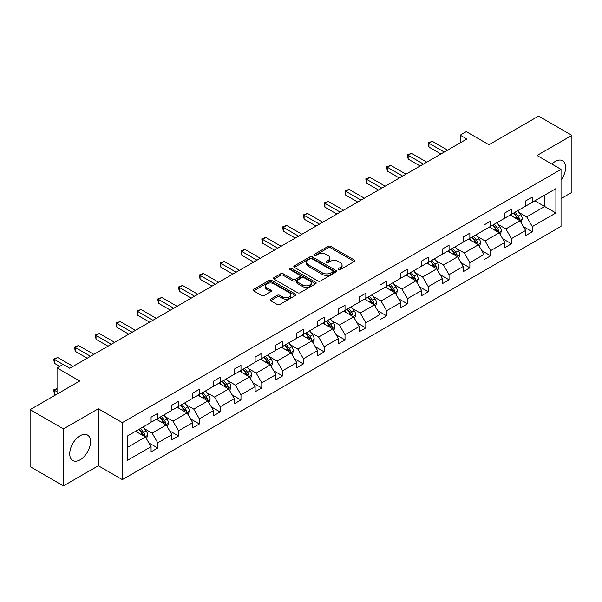 <?xml version="1.0" encoding="UTF-8"?>
<svg xmlns="http://www.w3.org/2000/svg" width="602" height="602" viewBox="0 0 602 602"><rect width="100%" height="100%" fill="white"/><g stroke="black" fill="none" stroke-linecap="round" stroke-linejoin="round"><path stroke-width="0.9" d="M338.52 269.523A1.294 0.745 0 0 0 340.348 269.523L354.262 261.494A1.851 1.069 0 0 0 354.804 260.741A1.851 1.069 0 0 0 354.262 259.981L330.694 246.376A1.851 1.069 0 0 0 328.075 246.376L314.169 254.405A1.294 0.745 0 0 0 313.785 254.939A1.294 0.745 0 0 0 314.169 255.466A1.294 0.745 0 0 0 315.997 255.466L317.796 254.428A5.922 3.424 0 0 1 326.179 254.428L328.143 255.564A5.922 3.424 0 0 1 329.881 257.98A5.922 3.424 0 0 1 328.143 260.395L326.344 261.441A1.294 0.745 0 0 0 325.96 261.968A1.294 0.745 0 0 0 326.344 262.495A1.294 0.745 0 0 0 328.173 262.495L329.979 261.456A5.922 3.424 0 0 1 338.354 261.456L340.318 262.592A5.922 3.424 0 0 1 342.056 265.008A5.922 3.424 0 0 1 340.318 267.431L338.52 268.469A1.294 0.745 0 0 0 338.136 268.996A1.294 0.745 0 0 0 338.52 269.523L338.52 268.469M80.119 459.793A14.711 8.496 120 0 0 89.728 446.827A14.711 8.496 120 0 0 87.478 435.035A14.711 8.496 120 0 0 80.119 435.765A14.711 8.496 120 0 0 70.509 448.731A14.711 8.496 120 0 0 72.759 460.522A14.711 8.496 120 0 0 80.119 459.793M561.026 180.096A14.711 8.496 120 0 0 562.584 160.734A14.711 8.496 120 0 0 555.225 161.464A14.711 8.496 120 0 0 551.853 164.06M561.026 198.622L571.9 192.339L571.9 135.36L538.557 116.103L488.937 144.751L466.264 131.657L460.191 135.164L460.191 142.862M63.443 485.897L98.322 465.76L98.322 408.773L63.443 428.91L63.443 485.897L30.1 466.64L30.1 409.661L79.72 381.013L57.047 367.92L57.047 394.099M63.443 428.91L30.1 409.661M270.599 299.134A1.851 1.069 0 0 0 270.057 299.894A1.851 1.069 0 0 0 270.599 300.646L277.213 304.469A1.851 1.069 0 0 0 279.832 304.469L295.281 295.544A1.851 1.069 0 0 0 295.823 294.792A1.851 1.069 0 0 0 295.281 294.032L271.713 280.427A1.851 1.069 0 0 0 269.094 280.427L253.645 289.351A1.851 1.069 0 0 0 253.103 290.104A1.851 1.069 0 0 0 253.645 290.864L261.629 295.469A1.851 1.069 0 0 0 264.248 295.469L270.862 291.654A1.851 1.069 0 0 0 271.404 290.901A1.851 1.069 0 0 0 270.862 290.141L266.904 287.854A4.951 2.859 0 0 1 265.452 285.837A4.951 2.859 0 0 1 268.507 283.196A4.951 2.859 0 0 1 273.91 283.813L289.419 292.768A4.951 2.859 0 0 1 290.871 294.792A4.951 2.859 0 0 1 287.816 297.433A4.951 2.859 0 0 1 282.421 296.816L279.832 295.319A1.851 1.069 0 0 0 277.213 295.319L270.599 299.134L270.599 300.646M57.047 367.92L63.112 364.413L69.779 368.266L466.859 139.017L460.191 135.164M98.322 408.773L122.334 422.634L561.026 169.358L561.026 226.344L122.334 479.621L122.334 422.634M571.9 135.36L537.022 155.497L561.026 169.358M317.931 280.961A1.851 1.069 0 0 0 320.55 280.961L335.999 272.036A1.851 1.069 0 0 0 336.541 271.284A1.851 1.069 0 0 0 335.999 270.524L312.43 256.919A1.851 1.069 0 0 0 309.812 256.919L294.363 265.843A1.851 1.069 0 0 0 293.821 266.596A1.851 1.069 0 0 0 294.363 267.356L317.931 280.961M290.367 269.809A1.294 0.745 0 0 1 291.677 269.989L291.677 268.447L315.636 282.278A1.851 1.069 0 0 1 316.178 283.038A1.851 1.069 0 0 1 315.636 283.79L300.187 292.715A1.851 1.069 0 0 1 297.569 292.715L274.008 279.11L280.615 275.317L280.615 273.775L274.008 277.597A1.851 1.069 0 0 0 273.466 278.35A1.851 1.069 0 0 0 274.008 279.11L274.008 277.597M280.615 275.317A1.851 1.069 0 0 1 283.233 275.317L283.233 273.775A1.851 1.069 0 0 0 280.615 273.775M283.233 273.775L292.79 279.298A1.851 1.069 0 0 0 295.409 279.298L299.796 276.762A1.851 1.069 0 0 0 300.338 276.009A1.851 1.069 0 0 0 299.796 275.249L289.848 269.508A1.294 0.745 0 0 1 289.464 268.981A1.294 0.745 0 0 1 290.269 268.289A1.294 0.745 0 0 1 291.677 268.447M127.466 435.991L151.079 422.363L151.079 417.201L157.747 413.356L157.747 418.51L171.886 410.353L171.886 405.191L178.553 401.338L178.553 406.5L192.693 398.336L192.693 393.181L199.36 389.328L199.36 394.491L213.499 386.326L213.499 381.164L220.166 377.311L220.166 382.473L234.306 374.309L234.306 369.154L240.981 365.301L240.981 370.463L255.12 362.299L255.12 357.137L261.787 353.291L261.787 358.446L275.927 350.281L275.927 345.127L282.594 341.274L282.594 346.436L296.733 338.271L296.733 333.109L303.4 329.264L303.4 334.419L317.54 326.261L317.54 321.099L324.207 317.246L324.207 322.409L338.347 314.244L338.347 309.082L345.014 305.237L345.014 310.391L359.153 302.234L359.153 297.072L365.82 293.219L365.82 298.381L379.96 290.217L379.96 285.062L386.634 281.209L386.634 286.371L400.766 278.207L400.766 273.045L407.441 269.192L407.441 274.354L421.581 266.189L421.581 261.035L428.248 257.182L428.248 262.344L442.387 254.179L442.387 249.017L449.054 245.172L449.054 250.327L463.194 242.17L463.194 237.007L469.861 233.155L469.861 238.317L484 230.152L484 224.99L490.668 221.145L490.668 226.299L504.807 218.142L504.807 212.98L511.474 209.127L511.474 214.289L525.614 206.125L525.614 200.97L532.288 197.117L532.288 202.28L555.894 188.644L555.894 212.98L532.288 226.608L532.288 231.77L525.614 235.623L525.614 230.461L511.474 238.625L511.474 243.78L504.807 247.633L504.807 242.471L490.668 250.635L490.668 255.797L484 259.65L484 254.488L469.861 262.653L469.861 267.807L463.194 271.66L463.194 266.498L449.054 274.662L449.054 279.825L442.387 283.67L442.387 278.515L428.248 286.68L428.248 291.835L421.581 295.687L421.581 290.525L407.441 298.69L407.441 303.852L400.766 307.697L400.766 302.543L386.634 310.7L386.634 315.862L379.96 319.715L379.96 314.553L365.82 322.717L365.82 327.879L359.153 331.725L359.153 326.57L345.014 334.727L345.014 339.889L338.347 343.742L338.347 338.58L324.207 346.744L324.207 351.899L317.54 355.752L317.54 350.59L303.4 358.754L303.4 363.917L296.733 367.769L296.733 362.607L282.594 370.772L282.594 375.926L275.927 379.779L275.927 374.617L261.787 382.782L261.787 387.944L255.12 391.789L255.12 386.634L240.981 394.799L240.981 399.954L234.306 403.807L234.306 398.644L220.166 406.809L220.166 411.971L213.499 415.816L213.499 410.662L199.36 418.819L199.36 423.981L192.693 427.834L192.693 422.672L178.553 430.836L178.553 435.998L171.886 439.844L171.886 434.689L157.747 442.846L157.747 448.008L151.079 451.861L151.079 446.699L127.466 460.327L127.466 435.991M156.415 419.285L166.28 424.982L152.148 433.147L144.427 428.692M152.148 433.147L157.747 442.846M166.28 424.982L171.886 434.689M151.079 421.129L152.148 421.746L157.747 418.51M177.221 407.268L187.094 412.972L172.955 421.129L165.234 416.674M172.955 421.129L178.553 430.836M187.094 412.972L192.693 422.672M171.886 409.119L172.955 409.736L178.553 406.5M198.028 395.258L207.901 400.955L193.761 409.119L186.041 404.664M193.761 409.119L199.36 418.819M207.901 400.955L213.499 410.662M192.693 397.109L193.761 397.719L199.36 394.491M218.835 383.241L228.707 388.945L214.568 397.109L206.847 392.647M214.568 397.109L220.166 406.809M228.707 388.945L234.306 398.644M213.499 385.092L214.568 385.709L220.166 382.473M239.641 371.231L249.514 376.927L235.374 385.092L227.654 380.637M235.374 385.092L240.981 394.799M249.514 376.927L255.12 386.634M234.306 373.082L235.374 373.691L240.981 370.463M260.448 359.221L270.321 364.917L256.181 373.082L248.46 368.62M256.181 373.082L261.787 382.782M270.321 364.917L275.927 374.617M255.12 361.065L256.181 361.682L261.787 358.446M281.262 347.203L291.127 352.9L276.988 361.065L269.275 356.61M276.988 361.065L282.594 370.772M291.127 352.9L296.733 362.607M275.927 349.055L276.988 349.672L282.594 346.436M302.069 335.194L311.934 340.89L297.802 349.055L290.081 344.592M297.802 349.055L303.4 358.754M311.934 340.89L317.54 350.59M296.733 337.037L297.802 337.654L303.4 334.419M322.875 323.176L332.748 328.88L318.608 337.037L310.888 332.582M318.608 337.037L324.207 346.744M332.748 328.88L338.347 338.58M317.54 325.027L318.608 325.644L324.207 322.409M343.682 311.166L353.555 316.863L339.415 325.027L331.694 320.573M339.415 325.027L345.014 334.727M353.555 316.863L359.153 326.57M338.347 313.01L339.415 313.627L345.014 310.391M364.488 299.149L374.361 304.853L360.222 313.01L352.501 308.555M360.222 313.01L365.82 322.717M374.361 304.853L379.96 314.553M359.153 301L360.222 301.617L365.82 298.381M385.295 287.139L395.168 292.835L381.028 301L373.308 296.545M381.028 301L386.634 310.7M395.168 292.835L400.766 302.543M379.96 288.99L381.028 289.6L386.634 286.371M406.102 275.129L415.974 280.825L401.835 288.99L394.114 284.528M401.835 288.99L407.441 298.69M415.974 280.825L421.581 290.525M400.766 276.973L401.835 277.59L407.441 274.354M426.916 263.112L436.781 268.808L422.642 276.973L414.921 272.518M422.642 276.973L428.248 286.68M436.781 268.808L442.387 278.515M421.581 264.963L422.642 265.58L428.248 262.344M447.722 251.102L457.588 256.798L443.456 264.963L435.735 260.5M443.456 264.963L449.054 274.662M457.588 256.798L463.194 266.498M442.387 252.945L443.456 253.562L449.054 250.327M468.529 239.084L478.402 244.781L464.262 252.945L456.542 248.491M464.262 252.945L469.861 262.653M478.402 244.781L484 254.488M463.194 240.935L464.262 241.552L469.861 238.317M489.336 227.074L499.208 232.771L485.069 240.935L477.348 236.473M485.069 240.935L490.668 250.635M499.208 232.771L504.807 242.471M484 228.918L485.069 229.535L490.668 226.299M510.142 215.057L520.015 220.761L505.876 228.918L498.155 224.463M505.876 228.918L511.474 238.625M520.015 220.761L525.614 230.461M504.807 216.908L505.876 217.525L511.474 214.289M534.817 200.812L544.69 206.509L526.682 216.908L518.962 212.453M526.682 216.908L532.288 226.608M555.894 212.98L544.69 206.509L544.69 195.116L555.894 188.644M98.322 465.76L122.334 479.621M525.614 204.891L526.682 205.508L532.288 202.28M127.466 447.391L145.473 436.999L135.608 431.295M145.473 436.999L151.079 446.699M523.416 226.653L532.288 231.77M502.61 238.663L511.474 243.78M481.803 250.673L490.668 255.797M460.989 262.69L469.861 267.807M440.182 274.7L449.054 279.825M419.376 286.718L428.248 291.835M398.569 298.727L407.441 303.852M377.763 310.745L386.634 315.862M356.956 322.755L365.82 327.879M336.149 334.765L345.014 339.889M315.335 346.782L324.207 351.899M294.528 358.792L303.4 363.917M273.722 370.809L282.594 375.926M252.915 382.819L261.787 387.944M232.109 394.837L240.981 399.954M211.302 406.847L220.166 411.971M190.495 418.864L199.36 423.981M169.681 430.874L178.553 435.998M148.875 442.884L157.747 448.008M339.039 269.711L340.318 268.966A5.922 3.424 0 0 0 342.056 266.551L342.056 265.008M329.881 257.98L329.881 259.522A5.922 3.424 0 0 1 328.143 261.938L326.863 262.683M354.239 261.509L330.694 247.919A1.851 1.069 0 0 0 328.075 247.919L314.68 255.647M335.976 272.051L312.43 258.461A1.851 1.069 0 0 0 309.812 258.461L294.386 267.363L294.363 265.843M332.725 271.811A1.294 0.745 0 0 0 333.102 271.284A1.294 0.745 0 0 0 332.725 270.757L312.039 258.815A1.294 0.745 0 0 0 310.203 258.815L308.307 259.906A5.922 3.424 0 0 0 306.568 262.329A5.922 3.424 0 0 0 308.307 264.745L322.446 272.909A5.922 3.424 0 0 0 330.829 272.909L332.725 271.811L332.725 273.353A1.294 0.745 0 0 0 333.102 272.826L333.102 271.284M306.568 262.329L306.568 263.864A5.922 3.424 0 0 0 308.307 266.287L308.307 264.745M332.725 273.353L330.829 274.452A5.922 3.424 0 0 1 322.446 274.452L308.307 266.287M283.233 275.317L292.79 280.833A1.851 1.069 0 0 0 295.409 280.833L299.796 278.305A1.851 1.069 0 0 0 300.338 277.545L300.338 276.009M291.677 269.989L315.614 283.805M302.708 285.024A4.951 2.859 0 0 0 308.111 285.641A4.951 2.859 0 0 0 311.166 283A4.951 2.859 0 0 0 309.714 280.976L304.251 277.823A1.851 1.069 0 0 0 301.632 277.823L297.245 280.351A1.851 1.069 0 0 0 296.703 281.111A1.851 1.069 0 0 0 297.245 281.864L302.708 285.024L302.708 286.56A4.951 2.859 0 0 0 308.111 287.184A4.951 2.859 0 0 0 311.166 284.543L311.166 283M296.703 281.111L296.703 282.647A1.851 1.069 0 0 0 297.245 283.407L297.245 281.864M302.708 286.56L297.245 283.407M290.871 294.792L290.871 296.334A4.951 2.859 0 0 1 287.816 298.976A4.951 2.859 0 0 1 282.421 298.351L279.832 296.861A1.851 1.069 0 0 0 277.213 296.861L270.629 300.661M265.452 285.837L265.452 287.372A4.951 2.859 0 0 0 266.904 289.396L266.904 287.854M270.84 291.669L266.904 289.396M295.258 295.559L271.713 281.969A1.851 1.069 0 0 0 269.094 281.969L253.668 290.871M521.031 222.514L522.258 218.97A4.997 2.89 -120 0 0 520.662 214.718L517.667 210.715M512.294 216.299L510.993 214.568M519.278 220.332L519.556 219.181A4.997 2.89 -120 0 0 518.126 216.178L515.131 212.182M513.875 212.905L517.171 217.299A2.543 1.467 60 0 1 517.637 218.075L519.556 219.181M513.529 213.108L516.524 217.104A4.997 2.89 60 0 1 517.773 219.459M444.253 152.065L428.955 143.231L432.289 141.312L447.587 150.139M440.92 153.992L428.955 147.084L428.955 143.231L428.218 142.809L432.289 141.312M428.955 147.084L428.218 142.809M500.217 234.524L501.443 230.987A4.997 2.89 -120 0 0 499.848 226.728L496.861 222.732M491.488 228.316L490.186 226.578M498.471 232.342L498.749 231.198A4.997 2.89 -120 0 0 497.32 228.188L494.325 224.192M493.068 224.915L496.364 229.317A2.543 1.467 60 0 1 496.831 230.092L498.749 231.198M492.722 225.118L495.717 229.114A4.997 2.89 60 0 1 496.959 231.477M479.41 246.542L480.637 242.997A4.997 2.89 -120 0 0 479.041 238.738L476.047 234.742M470.681 240.326L469.379 238.595M477.664 244.359L477.943 243.208A4.997 2.89 -120 0 0 476.513 240.206L473.518 236.21M472.261 236.932L475.557 241.327A2.543 1.467 60 0 1 476.024 242.102L477.943 243.208M471.915 237.128L474.91 241.131A4.997 2.89 60 0 1 476.152 243.486M423.447 164.083L408.148 155.248L411.482 153.322L426.78 162.156M420.113 166.001L408.148 159.101L408.148 155.248L407.411 154.827L411.482 153.322M408.148 159.101L407.411 154.827M402.64 176.093L387.342 167.258L390.675 165.332L405.974 174.166M399.299 178.019L387.342 171.111L387.342 167.258L386.604 166.837L390.675 165.332M387.342 171.111L386.604 166.837M458.604 258.551L459.83 255.007A4.997 2.89 -120 0 0 458.235 250.756L455.24 246.76M449.875 252.343L448.573 250.605M456.85 256.369L457.136 255.225A4.997 2.89 -120 0 0 455.699 252.215L452.704 248.22M451.455 248.942L454.751 253.344A2.543 1.467 60 0 1 455.21 254.119L457.136 255.225M451.109 249.145L454.104 253.141A4.997 2.89 60 0 1 455.345 255.504M381.826 188.11L366.528 179.276L369.869 177.349L385.167 186.184M378.492 190.029L366.528 183.121L366.528 179.276L365.798 178.847L369.869 177.349M366.528 183.121L365.798 178.847M437.797 270.569L439.024 267.025A4.997 2.89 -120 0 0 437.428 262.765L434.433 258.77M429.06 264.353L427.766 262.623M436.044 268.387L436.322 267.235A4.997 2.89 -120 0 0 434.892 264.233L431.897 260.23M430.648 260.959L433.944 265.354A2.543 1.467 60 0 1 434.403 266.129L436.322 267.235M430.302 261.155L433.297 265.158A4.997 2.89 60 0 1 434.539 267.514M361.019 200.12L345.721 191.285L349.055 189.359L364.353 198.193M357.686 202.046L345.721 195.138L345.721 191.285L344.991 190.864L349.055 189.359M345.721 195.138L344.991 190.864M416.99 282.579L418.217 279.035A4.997 2.89 -120 0 0 416.622 274.783L413.627 270.78M408.254 276.363L406.96 274.632M415.237 280.397L415.515 279.253A4.997 2.89 -120 0 0 414.086 276.243L411.091 272.247M409.842 272.969L413.138 277.371A2.543 1.467 60 0 1 413.597 278.139L415.515 279.253M409.488 273.173L412.483 277.168A4.997 2.89 60 0 1 413.732 279.531M340.213 212.13L324.914 203.303L328.248 201.377L343.546 210.211M336.879 214.056L324.914 207.148L324.914 203.303L324.185 202.874L328.248 201.377M324.914 207.148L324.185 202.874M396.184 294.596L397.41 291.052A4.997 2.89 -120 0 0 395.815 286.793L392.82 282.797M387.447 288.381L386.153 286.65M394.43 292.414L394.709 291.263A4.997 2.89 -120 0 0 393.279 288.26L390.284 284.257M389.035 284.979L392.331 289.381A2.543 1.467 60 0 1 392.79 290.156L394.709 291.263M388.681 285.182L391.676 289.178A4.997 2.89 60 0 1 392.925 291.541M319.406 224.147L304.108 215.313L307.441 213.386L322.74 222.221M316.073 226.074L304.108 219.166L304.108 215.313L303.378 214.891L307.441 213.386M304.108 219.166L303.378 214.891M375.377 306.606L376.604 303.062A4.997 2.89 -120 0 0 375.008 298.81L372.013 294.807M366.641 300.39L365.339 298.66M373.624 304.424L373.902 303.28A4.997 2.89 -120 0 0 372.472 300.27L369.477 296.274M368.221 296.997L371.517 301.399A2.543 1.467 60 0 1 371.983 302.166L373.902 303.28M367.875 297.2L370.87 301.196A4.997 2.89 60 0 1 372.119 303.558M298.6 236.157L283.301 227.323L286.635 225.404L301.933 234.231M295.266 238.083L283.301 231.176L283.301 227.323L282.564 226.901L286.635 225.404M283.301 231.176L282.564 226.901M354.563 318.616L355.79 315.079A4.997 2.89 -120 0 0 354.194 310.82L351.207 306.824M345.834 312.408L344.532 310.67M352.817 316.441L353.096 315.29A4.997 2.89 -120 0 0 351.666 312.28L348.671 308.284M347.414 309.007L350.71 313.409A2.543 1.467 60 0 1 351.177 314.184L353.096 315.29M347.068 309.21L350.063 313.206A4.997 2.89 60 0 1 351.312 315.568M277.793 248.174L262.495 239.34L265.828 237.414L281.126 246.248M274.459 250.101L262.495 243.193L262.495 239.34L261.757 238.919L265.828 237.414M262.495 243.193L261.757 238.919M333.756 330.633L334.983 327.089A4.997 2.89 -120 0 0 333.388 322.83L330.393 318.834M325.027 324.418L323.725 322.687M332.011 328.451L332.289 327.3A4.997 2.89 -120 0 0 330.859 324.297L327.864 320.302M326.608 321.024L329.904 325.419A2.543 1.467 60 0 1 330.37 326.194L332.289 327.3M326.261 321.22L329.256 325.223A4.997 2.89 60 0 1 330.498 327.578M312.95 342.643L314.176 339.107A4.997 2.89 -120 0 0 312.581 334.847L309.586 330.852M304.221 336.435L302.919 334.697M311.196 340.461L311.482 339.317A4.997 2.89 -120 0 0 310.045 336.307L307.05 332.312M305.801 333.034L309.097 337.436A2.543 1.467 60 0 1 309.563 338.211L311.482 339.317M305.455 333.237L308.45 337.233A4.997 2.89 60 0 1 309.691 339.596M292.143 354.661L293.37 351.116A4.997 2.89 -120 0 0 291.774 346.857L288.779 342.862M283.407 348.445L282.112 346.714M290.39 352.479L290.668 351.327A4.997 2.89 -120 0 0 289.238 348.325L286.243 344.329M284.994 345.051L288.29 349.446A2.543 1.467 60 0 1 288.749 350.221L290.668 351.327M284.648 345.247L287.643 349.25A4.997 2.89 60 0 1 288.885 351.606M271.336 366.671L272.563 363.126A4.997 2.89 -120 0 0 270.968 358.875L267.973 354.879M262.6 360.463L261.306 358.724M269.583 364.488L269.862 363.345A4.997 2.89 -120 0 0 268.432 360.335L265.437 356.339M264.188 357.061L267.484 361.463A2.543 1.467 60 0 1 267.943 362.238L269.862 363.345M263.834 357.264L266.829 361.26A4.997 2.89 60 0 1 268.078 363.623M250.53 378.688L251.756 375.144A4.997 2.89 -120 0 0 250.161 370.885L247.166 366.889M241.793 372.472L240.499 370.742M248.776 376.506L249.055 375.355A4.997 2.89 -120 0 0 247.625 372.352L244.63 368.349M243.381 369.079L246.677 373.473A2.543 1.467 60 0 1 247.136 374.248L249.055 375.355M243.027 369.274L246.022 373.27A4.997 2.89 60 0 1 247.272 375.633M229.723 390.698L230.95 387.154A4.997 2.89 -120 0 0 229.354 382.902L226.36 378.899M220.987 384.482L219.685 382.752M227.97 388.516L228.248 387.372A4.997 2.89 -120 0 0 226.819 384.362L223.824 380.366M222.567 381.089L225.863 385.491A2.543 1.467 60 0 1 226.329 386.258L228.248 387.372M222.221 381.292L225.216 385.288A4.997 2.89 60 0 1 226.465 387.65M256.986 260.184L241.688 251.35L245.022 249.431L260.32 258.258M253.653 262.111L241.688 255.203L241.688 251.35L240.95 250.929L245.022 249.431M241.688 255.203L240.95 250.929M236.18 272.202L220.874 263.367L224.215 261.441L239.513 270.275M232.839 274.121L220.874 267.22L220.874 263.367L220.144 262.946L224.215 261.441M220.874 267.22L220.144 262.946M215.365 284.212L200.067 275.377L203.401 273.451L218.699 282.285M212.032 286.138L200.067 279.23L200.067 275.377L199.337 274.956L203.401 273.451M200.067 279.23L199.337 274.956M194.559 296.222L179.261 287.395L182.594 285.468L197.892 294.303M191.225 298.148L179.261 291.24L179.261 287.395L178.531 286.966L182.594 285.468M179.261 291.24L178.531 286.966M173.752 308.239L158.454 299.405L161.787 297.478L177.086 306.313M170.419 310.165L158.454 303.257L158.454 299.405L157.724 298.983L161.787 297.478M158.454 303.257L157.724 298.983M152.946 320.249L137.647 311.422L140.981 309.496L156.279 318.33M149.612 322.175L137.647 315.267L137.647 311.422L136.91 310.993L140.981 309.496M137.647 315.267L136.91 310.993M208.909 402.715L210.136 399.171A4.997 2.89 -120 0 0 208.54 394.912L205.553 390.916M200.18 396.5L198.878 394.769M207.163 400.533L207.442 399.382A4.997 2.89 -120 0 0 206.012 396.379L203.017 392.376M201.76 393.098L205.056 397.501A2.543 1.467 60 0 1 205.523 398.276L207.442 399.382M201.414 393.302L204.409 397.297A4.997 2.89 60 0 1 205.658 399.66M132.139 332.266L116.841 323.432L120.174 321.506L135.473 330.34M128.805 334.193L116.841 327.285L116.841 323.432L116.103 323.011L120.174 321.506M116.841 327.285L116.103 323.011M188.102 414.725L189.329 411.181A4.997 2.89 -120 0 0 187.734 406.929L184.739 402.926M179.373 408.51L178.072 406.779M186.357 412.543L186.635 411.399A4.997 2.89 -120 0 0 185.205 408.389L182.21 404.393M180.954 405.116L184.25 409.51A2.543 1.467 60 0 1 184.716 410.286L186.635 411.399M180.608 405.319L183.602 409.315A4.997 2.89 60 0 1 184.844 411.67M111.332 344.276L96.034 335.442L99.368 333.523L114.666 342.35M107.999 346.203L96.034 339.295L96.034 335.442L95.297 335.021L99.368 333.523M96.034 339.295L95.297 335.021M167.296 426.735L168.522 423.198A4.997 2.89 -120 0 0 166.927 418.939L163.932 414.944M158.567 420.527L157.265 418.789M165.542 424.553L165.828 423.409A4.997 2.89 -120 0 0 164.391 420.399L161.396 416.403M160.147 417.126L163.443 421.528A2.543 1.467 60 0 1 163.91 422.303L165.828 423.409M159.801 417.329L162.796 421.325A4.997 2.89 60 0 1 164.037 423.688M90.526 356.294L75.22 347.459L78.561 345.533L93.859 354.367M87.185 358.22L75.22 351.312L75.22 347.459L74.49 347.038L78.561 345.533M75.22 351.312L74.49 347.038M146.489 438.753L147.716 435.208A4.997 2.89 -120 0 0 146.12 430.949L143.125 426.953M137.753 432.537L136.458 430.806M57.047 388.757L54.413 390.277L54.413 394.129L55.708 394.874M144.736 436.57L145.014 435.419A4.997 2.89 -120 0 0 143.585 432.417L140.59 428.421M139.34 429.143L142.636 433.538A2.543 1.467 60 0 1 143.095 434.313L145.014 435.419M138.994 429.339L141.989 433.342A4.997 2.89 60 0 1 143.231 435.697M54.413 394.129L53.683 389.855L57.047 391.789M53.683 389.855L57.047 388.538M63.044 364.451L54.413 359.469L57.747 357.543L73.053 366.377M59.711 366.377L54.413 363.322L54.413 359.469L53.683 359.048L57.747 357.543M54.413 363.322L53.683 359.048M340.318 268.966L340.318 267.431M326.344 262.495L326.344 261.441M328.143 261.938L328.143 260.395M314.169 255.466L314.169 254.405M328.075 247.919L328.075 246.376M330.694 247.919L330.694 246.376M354.262 261.494L354.262 259.981M309.812 258.461L309.812 256.919M312.43 258.461L312.43 256.919M335.999 272.036L335.999 270.524M322.446 274.452L322.446 272.909M330.829 274.452L330.829 272.909M292.79 280.833L292.79 279.298M295.409 280.833L295.409 279.298M299.796 278.305L299.796 276.762M315.636 283.79L315.636 282.278M277.213 296.861L277.213 295.319M279.832 296.861L279.832 295.319M282.421 298.351L282.421 296.816M270.862 291.654L270.862 290.141M253.645 290.864L253.645 289.351M269.094 281.969L269.094 280.427M271.713 281.969L271.713 280.427M295.281 295.544L295.281 294.032M519.654 220.55L522.22 219.068M518.126 216.178L520.662 214.718M515.101 217.924L516.524 217.104M498.847 232.56L501.413 231.078M497.32 228.188L499.848 226.728M494.295 229.934L495.717 229.114M478.041 244.578L480.607 243.095M476.513 240.206L479.041 238.738M473.488 241.951L474.91 241.131M457.234 256.587L459.8 255.105M455.699 252.215L458.235 250.756M452.681 253.961L454.104 253.141M436.42 268.605L438.993 267.122M434.892 264.233L437.428 262.765M431.875 265.979L433.297 265.158M415.613 280.615L418.187 279.132M414.086 276.243L416.622 274.783M411.068 277.989L412.483 277.168M394.807 292.632L397.373 291.15M393.279 288.26L395.815 286.793M390.254 289.998L391.676 289.178M374 304.642L376.566 303.16M372.472 300.27L375.008 298.81M369.447 302.016L370.87 301.196M353.193 316.66L355.759 315.177M351.666 312.28L354.194 310.82M348.641 314.026L350.063 313.206M332.387 328.669L334.953 327.187M330.859 324.297L333.388 322.83M327.834 326.043L329.256 325.223M311.58 340.679L314.146 339.197M310.045 336.307L312.581 334.847M307.028 338.053L308.45 337.233M290.766 352.697L293.34 351.214M289.238 348.325L291.774 346.857M286.221 350.071L287.643 349.25M269.959 364.707L272.533 363.224M268.432 360.335L270.968 358.875M265.414 362.08L266.829 361.26M249.153 376.724L251.719 375.242M247.625 372.352L250.161 370.885M244.6 374.098L246.022 373.27M228.346 388.734L230.912 387.252M226.819 384.362L229.354 382.902M223.793 386.108L225.216 385.288M207.54 400.751L210.106 399.269M206.012 396.379L208.54 394.912M202.987 398.118L204.409 397.297M186.733 412.761L189.299 411.279M185.205 408.389L187.734 406.929M182.18 410.135L183.602 409.315M165.926 424.771L168.492 423.289M164.391 420.399L166.927 418.939M161.374 422.145L162.796 421.325M145.112 436.789L147.686 435.306M143.585 432.417L146.12 430.949M140.567 434.162L141.989 433.342"/></g></svg>
